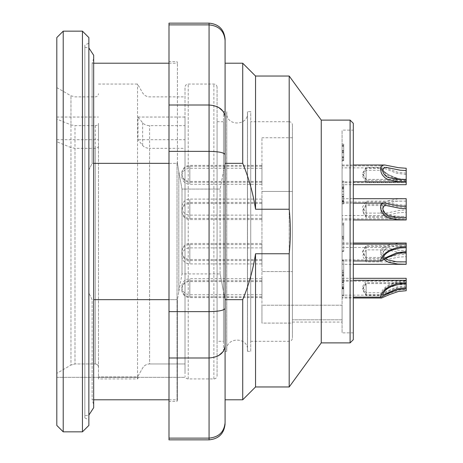 <?xml version="1.0" encoding="UTF-8"?>
<svg xmlns="http://www.w3.org/2000/svg" width="463" height="463" viewBox="0 0 463 463"><rect width="100%" height="100%" fill="white"/><g stroke="black" fill="none" stroke-linecap="round" stroke-linejoin="round"><path stroke-width="0.35" stroke-dasharray="2.31 1.74" d="M247.456 351.301L247.456 111.699L247.456 351.301C249.707 336.398 224.509 336.398 226.76 351.301L226.76 111.699L226.76 351.301L223.484 351.301L223.484 111.699L226.76 111.699L226.691 350.097L226.691 112.903C226.048 126.341 248.174 126.341 247.526 112.903L247.456 111.699L250.732 111.699L250.732 351.301L247.456 351.301M250.732 351.301L250.732 111.699M242.716 63.217L242.716 163.335C248.857 178.11 253.134 193.412 255.541 209.235L289.196 209.235C290.735 224.15 290.735 238.995 289.196 253.765L255.541 253.765C253.134 269.588 248.857 284.89 242.716 299.665L225.087 299.665L225.087 399.783M242.716 299.665L242.716 399.783M225.087 163.335L225.087 63.217L225.087 163.335L242.716 163.335M342.088 319.806L342.088 322.051L342.088 319.806L292.402 319.806L292.402 322.051L292.402 319.806L342.088 319.806L342.088 305.221L342.088 319.806M292.402 124.923L292.402 338.077L292.402 124.923C292.211 122.973 291.146 121.908 289.196 121.717L289.196 341.283L289.196 121.717L250.732 121.717L250.732 341.283L250.732 121.717M292.402 323.093L292.402 137.743L292.402 323.093L261.954 323.093L261.954 271.567L261.954 323.093L292.402 323.093M289.196 253.765L289.196 386.964M255.541 386.964L255.541 253.765M93.671 299.665L177.427 299.665L178.822 291.418L177.427 299.665L177.427 399.783L177.427 299.665L168.995 299.665M93.671 163.335L92.114 163.335L92.114 63.217L92.114 163.335L88.861 170.025L88.861 292.975L88.861 170.025L88.861 292.975L92.114 299.665L92.114 399.783L92.114 299.665L88.861 292.975L88.861 170.025L92.114 163.335L177.427 163.335L177.427 63.217L177.427 163.335L178.822 171.582L177.427 163.335L168.995 163.335M137.968 117.041L185.021 117.041L185.021 118.806L185.021 87.258L185.021 373.722L185.021 118.806L185.021 125.647L149.584 125.647C146.551 125.577 144.236 124.622 142.639 122.793L137.968 117.041L137.968 139.704L142.639 145.463C144.236 147.292 146.551 148.241 149.584 148.316L149.584 363.964C146.545 364.074 144.23 365.429 142.639 368.033L137.552 376.975L142.639 368.033C144.23 365.429 146.545 364.068 149.584 363.964L149.584 125.647M185.021 125.647L185.021 363.964L149.584 363.964L185.021 363.964L185.021 148.316L149.584 148.316M56.804 139.704L98.474 139.704L98.474 376.975L98.474 123.366C98.289 124.75 97.224 125.508 95.274 125.647L74.983 125.647L70.972 124.883L70.972 95.8L70.972 365.052L74.983 363.964L70.972 365.052L56.804 373.357L70.972 365.052L70.972 147.552L56.804 141.73L56.804 117.041L56.804 119.06L70.972 124.883M95.274 125.647L95.274 363.964C97.23 364.167 98.301 365.255 98.474 367.217C98.301 365.255 97.23 364.167 95.274 363.964L74.983 363.964L74.983 125.647M98.474 139.704L98.474 123.366M185.021 373.722L185.021 363.964L185.021 373.722M56.804 119.06L56.804 141.73M137.552 376.975L137.552 84.052L137.552 376.975L98.474 376.975L137.552 376.975M56.804 37.572L56.804 425.428M98.474 146.03C98.295 147.413 97.224 148.177 95.274 148.316L74.983 148.316L70.972 147.552M95.274 148.316L95.274 363.964L74.983 363.964L74.983 148.316M185.021 148.316L185.021 139.704L137.968 139.704M63.217 431.834L63.217 31.166M82.449 31.166L82.449 431.834M223.484 341.283L223.484 121.717L223.484 341.283L217.078 341.283L217.078 121.717L217.078 341.283M255.541 209.235L255.541 76.036M289.196 76.036L289.196 209.235M350.097 120.114L350.097 342.886M321.253 342.886L321.253 120.114M353.304 339.68L353.304 123.32M353.304 130.132L353.304 332.868L353.304 130.132L342.088 130.132L342.088 332.868L342.088 130.132M342.088 182.694L342.088 165.87L342.088 182.694L406.196 182.694L406.196 173.168L406.196 182.694M342.088 218.843L342.088 202.013L342.088 218.843L406.196 218.843L406.196 205.294L406.196 218.843M342.088 259.87L342.088 243.04L342.088 259.87L385.222 259.859L398.429 257.173L406.196 256.589L406.196 243.04M342.088 264.304L342.088 247.479L342.088 264.304L353.304 264.304M342.088 298.016L342.088 281.186L342.088 298.016L353.304 298.016M342.088 295.134L342.088 278.304L342.088 295.134L381.09 295.134L380.551 294.497L380.812 293.345L382.768 290L385.222 287.378L389.736 284.247L398.429 281.354L406.196 280.786L406.196 281.817L406.196 280.711L406.196 286.724L406.196 278.304M342.088 297.13L342.088 280.306L342.088 297.13L353.304 297.13M342.088 260.987L342.088 244.157L342.088 260.987L353.304 260.987M342.088 219.96L342.088 203.13L342.088 219.96L353.304 219.96M342.088 215.521L342.088 198.696L342.088 215.521L385.222 215.509L398.429 212.83L406.196 212.245L406.196 198.696M342.088 181.814L342.088 164.984L342.088 181.814L353.304 181.814M342.088 184.696L342.088 167.866L342.088 184.696L353.304 184.696M342.088 146.331L342.088 160.754L342.088 144.728L342.088 146.331L343.691 146.331L343.691 144.728L343.691 160.754L343.691 146.331M342.088 145.26L342.088 158.178L342.088 143.75L342.088 145.26L343.691 145.26L343.691 143.75L343.691 158.178L343.691 145.26M342.088 197.122L342.088 181.097L342.088 197.122L342.088 189.107L343.691 189.107L343.691 197.122L343.691 181.097L343.691 197.122L342.088 197.122L343.691 197.122M342.088 188.233L342.088 203.905L342.088 187.874L342.088 194.431L342.088 188.233L343.691 188.233L343.691 194.431L343.691 188.233M342.088 236.547L342.088 251.403L342.088 236.547L343.691 236.547L343.691 251.403L343.691 236.547M342.088 239.064L342.088 223.837L342.088 239.863L342.088 239.064L343.691 239.064L343.691 223.837L342.088 223.837L342.088 238.26L343.691 238.26L343.691 223.837L343.691 239.064M342.088 222.605L342.088 237.832L342.088 222.605L343.691 222.605L343.691 237.832L343.691 222.605M342.088 284.849L342.088 296.071L342.088 281.643L342.088 284.849L343.691 284.849L343.691 280.844L342.088 280.844L342.088 282.008L343.691 282.008L343.691 281.643L343.691 296.071L343.691 284.849M342.088 275.392L342.088 271.931L342.088 275.392L342.088 274.883L342.088 275.392L342.088 274.883L342.088 275.392L343.691 275.392L343.691 271.931L343.691 275.392L342.088 275.392M342.088 260.53L342.088 274.883L342.088 259.911L342.088 260.53L343.691 260.53L343.691 259.911L343.691 274.883L343.691 260.53M342.088 201.613L342.088 187.191L342.088 201.613L343.691 201.613L343.691 186.386L342.088 186.386L342.088 187.55L343.691 187.55L343.691 187.191L343.691 201.613M342.088 160.256L342.088 144.224L342.088 160.256L343.691 160.256L343.691 144.224L343.691 160.256M342.088 288.293L342.088 280.346L342.088 288.715L343.691 288.715L343.691 272.69L342.088 272.962L342.088 288.466L343.691 288.466L342.088 288.293M342.088 282.621L342.088 273.494L342.088 280.231L343.691 280.231L343.691 273.494L343.691 287.917L343.691 282.621L342.088 282.621M353.304 332.868L342.088 332.868M225.087 117.255L224.624 114.338L223.484 111.93L223.484 351.07L224.624 348.662L225.087 345.867L225.087 63.217M217.078 375.742L217.078 87.258L217.078 375.742C216.887 377.686 215.816 378.757 213.871 378.948L188.227 378.948C186.282 378.757 185.212 377.686 185.021 375.742M88.861 425.428L88.861 37.572M88.861 43.186L88.861 419.814L88.861 43.186L84.856 45.05L84.856 417.95L84.856 45.05M84.856 415.71L84.856 47.29L84.856 415.71L88.861 415.079M185.021 117.041L185.021 139.704M56.804 117.041L98.474 117.041M56.804 377.345L185.021 377.345L56.804 377.345M137.552 377.345L98.474 377.345L137.552 377.345C138.778 377.345 138.778 377.345 137.552 377.345C138.778 377.345 138.778 377.345 137.552 377.345L137.552 378.948L137.552 377.345M98.474 377.345L98.474 378.948L98.474 377.345M178.822 291.418L182.005 273.94L220.093 273.94L182.005 273.94L178.822 291.418L178.822 171.582L182.005 189.06L220.093 189.06L182.005 189.06L178.822 171.582L178.822 291.418M220.093 273.94L225.087 299.607L220.093 273.94L220.093 189.06L225.087 163.393L220.093 189.06L220.093 273.94M292.402 191.433L261.954 191.433L261.954 137.743L261.954 191.433L292.402 191.433L261.954 191.433L261.954 271.567L292.402 271.567L261.954 271.567L292.402 271.567L261.954 271.567L261.954 191.433L292.402 191.433M342.088 305.221L261.954 305.221L261.954 323.093L261.954 305.221L342.088 305.221M261.954 182.295L261.954 166.269L261.954 182.295L189.83 182.295L189.83 166.269L189.83 182.295A8.016 8.016 0 0 1 181.814 174.285A8.016 8.016 0 0 1 189.83 166.269L261.954 166.269M261.954 218.443L261.954 202.418L261.954 218.443L189.83 218.443L189.83 202.418L189.83 218.443A8.016 8.016 0 0 1 181.814 210.428A8.016 8.016 0 0 1 189.83 202.418L261.954 202.418M261.954 259.465L261.954 243.44L261.954 259.465L189.83 259.465L189.83 243.44L189.83 259.465A8.016 8.016 0 0 1 181.814 251.455A8.016 8.016 0 0 1 189.83 243.44L261.954 243.44M261.954 263.904L261.954 247.879L261.954 263.904L189.83 263.904L189.83 247.879L189.83 263.904A8.016 8.016 0 0 1 181.814 255.894A8.016 8.016 0 0 1 189.83 247.879L261.954 247.879M261.954 297.611L261.954 281.585L261.954 297.611L189.83 297.611L189.83 281.585L189.83 297.611A8.016 8.016 0 0 1 181.814 289.601A8.016 8.016 0 0 1 189.83 281.585L261.954 281.585M261.954 294.734L261.954 278.703L261.954 294.734L189.83 294.734L189.83 278.703L189.83 294.734A8.016 8.016 0 0 1 181.814 286.719A8.016 8.016 0 0 1 189.83 278.703L261.954 278.703M261.954 296.731L261.954 280.705L261.954 296.731L189.83 296.731L189.83 280.705L189.83 296.731A8.016 8.016 0 0 1 181.814 288.715A8.016 8.016 0 0 1 189.83 280.705L261.954 280.705M261.954 260.582L261.954 244.557L261.954 260.582L189.83 260.582L189.83 244.557L189.83 260.582A8.016 8.016 0 0 1 181.814 252.572A8.016 8.016 0 0 1 189.83 244.557L261.954 244.557M261.954 219.56L261.954 203.535L261.954 219.56L189.83 219.56L189.83 203.535L189.83 219.56A8.016 8.016 0 0 1 181.814 211.545A8.016 8.016 0 0 1 189.83 203.535L261.954 203.535M261.954 215.121L261.954 199.096L261.954 215.121L189.83 215.121L189.83 199.096L189.83 215.121A8.016 8.016 0 0 1 181.814 207.106A8.016 8.016 0 0 1 189.83 199.096L261.954 199.096M261.954 181.415L261.954 165.389L261.954 181.415L189.83 181.415L189.83 165.389L189.83 181.415A8.016 8.016 0 0 1 181.814 173.399A8.016 8.016 0 0 1 189.83 165.389L261.954 165.389M261.954 184.297L261.954 168.266L261.954 184.297L189.83 184.297L189.83 168.266L189.83 184.297A8.016 8.016 0 0 1 181.814 176.281A8.016 8.016 0 0 1 189.83 168.266L261.954 168.266M342.088 157.374L343.691 157.374M342.088 150.961L343.691 150.961M342.088 145.828L343.691 145.828M342.088 150.637L343.691 150.637M342.088 152.24L343.691 152.24M342.088 160.754L343.691 160.754M342.088 151.141L343.691 151.141M342.088 152.744L343.691 152.744M342.088 159.15L343.691 159.15M342.088 187.99L343.691 187.99L343.691 200.815L343.691 187.99L342.088 187.99L342.088 200.815L343.691 200.815L342.088 200.815L342.088 187.99M342.088 263.262L342.088 270.328L342.088 263.262L343.691 263.262L343.691 270.328L343.691 263.262M342.088 270.328L343.691 270.328L342.088 270.328M342.088 274.883L343.691 274.883L342.088 274.883M342.088 271.931L343.691 271.931L342.088 271.931M342.088 280.346L343.691 280.346M342.088 279.067L343.691 279.067M342.088 282.447L343.691 282.447L343.691 287.257L343.691 282.447L342.088 282.447L342.088 287.257L343.691 287.257L342.088 287.257L342.088 282.447M342.088 288.86L343.691 288.86L343.691 295.267L343.691 288.86L342.088 288.86L342.088 295.267L343.691 295.267L342.088 295.267L342.088 288.86M342.088 287.969L343.691 287.969M343.691 191.329L343.691 203.905L343.691 187.874L343.691 203.905L343.691 191.312L343.691 196.208L343.691 191.329L342.088 191.329M343.691 196.208L342.088 196.208L343.691 196.208M342.088 191.312L343.691 191.312M342.088 194.431L343.691 194.431M342.088 187.503L343.691 187.503L342.088 187.503M342.088 189.107L343.691 189.107M406.196 184.696L406.196 168.266M406.196 182.289L366.129 182.289L366.129 176.281L366.129 182.289L362.517 176.281L366.129 170.268L366.129 176.281L366.129 170.268L382.751 170.268L386.889 173.718L391.258 176.281L400.009 179.065L406.196 179.488L406.196 182.289L406.196 179.488C395.934 181.241 381.94 170.905 380.551 167.866C381.923 170.882 395.923 181.247 406.196 179.488L397.746 178.608L388.243 174.609L385.048 172.329L380.551 167.866L342.088 167.866M406.196 179.488C397.485 180.773 385.17 173.463 382.751 170.268C385.123 173.417 397.445 180.778 406.196 179.488M366.129 168.196L366.129 179.412L366.129 168.196M406.196 219.96L406.196 212.245M406.196 198.766L397.746 198.945L388.243 200.803L385.048 202.655L382.409 205.508L381.234 207.812L380.551 211.313L380.812 213.119L381.558 214.427L382.768 215.22L384.741 215.521M366.129 212.314L366.129 201.098L366.129 212.314M406.196 201.104L396.808 201.185L388.139 202.991L386.078 204.252L384.302 206.029L383.347 207.609L382.751 210.115L383.52 212.239L384.689 212.916L386.275 213.119L400.009 210.329L406.196 209.907M366.129 206.342L366.129 217.558L366.129 206.342M406.196 264.304L406.196 256.589M406.196 247.664L406.196 246.559L406.196 247.664M366.129 250.275L366.129 258.58L366.129 250.275M406.196 290.712L406.196 280.786M406.196 283.813L406.196 282.708L406.196 283.813M366.129 286.423L366.129 294.728L366.129 286.423M406.196 286.724L397.746 287.656L388.243 291.412L381.09 295.134M366.129 284.427L366.129 292.732L366.129 284.427M406.196 285.7L396.808 286.944L384.302 292.437L383.225 292.732L382.751 292.275L384.689 289.022L386.889 287.014L391.171 284.461L400.009 282.112L406.196 281.817M406.196 282.934L397.746 283.541L388.243 286.921L385.048 289.311L382.409 292.344L380.615 296.239L380.812 297.75L381.529 298.016M366.129 292.604L366.129 283.587L366.129 292.604M406.196 284.282L396.808 284.976L388.139 288.223L384.302 291.621L382.751 294.804L383.52 295.608L384.689 295.406L391.258 292.604L400.009 289.85L406.196 289.363M384.163 259.581L382.409 257.492L380.615 252.729L380.812 249.881L381.558 248.573L382.768 247.78L385.222 247.491L398.429 250.17L406.196 250.755M366.129 250.686L366.129 261.902L366.129 250.686M385.87 258.586L384.302 256.971L382.866 253.932L382.953 251.658L384.689 250.084L386.889 249.904L401.213 252.844M406.196 243.116L397.746 243.289L388.243 245.147L385.048 246.999L382.409 249.852L381.234 252.156L380.551 255.663L380.812 257.469L381.558 258.771L382.768 259.564L384.741 259.87M366.129 256.658L366.129 245.442L366.129 256.658M406.196 245.448L396.808 245.529L388.139 247.335L386.078 248.596L384.302 250.373L383.347 251.959L382.751 254.459L383.52 256.583L384.689 257.26L386.275 257.463L400.009 254.673L406.196 254.256M406.196 205.294L397.746 204.588L384.741 202.013L382.409 202.476L381.234 203.517L380.551 206.22L381.558 210.491L382.768 212.546L385.222 215.017L389.736 217.292L398.429 218.634L406.196 218.767M366.129 215.636L366.129 204.42L366.129 215.636M406.196 207.627L396.808 206.591L386.275 204.42L384.302 204.768L383.347 205.497L382.751 207.424L383.52 210.277L384.689 211.985L386.889 213.854L391.171 215.613L400.009 216.435L406.196 216.435M406.196 173.168L397.746 172.253L388.243 168.711L382.409 166.02L381.234 165.899L380.551 166.998L381.558 170.129L382.768 172.045L385.222 174.73L389.736 177.786L398.429 180.454L406.196 180.946M366.129 177.288L366.129 168.272L366.129 177.288M406.196 174.516L396.808 173.272L384.302 168.37L383.347 168.295L382.751 169.076L383.52 171.148L384.689 172.728L386.889 174.777L391.171 177.254L400.009 179.36L406.196 179.598M225.087 40.391L225.087 39.176M225.087 422.609L225.087 345.745M225.087 299.607L225.087 163.393L225.087 299.607M182.005 273.94L182.005 189.06L182.005 273.94M177.011 162.687L177.011 401.386L177.011 162.687M168.995 378.624L168.995 61.614L168.995 378.624M168.995 439.85L168.995 23.15M168.995 311.634L209.062 311.634L209.062 357.992L168.995 357.992M168.995 105.008L209.062 105.008L209.062 151.366L168.995 151.366M209.062 23.15L209.062 24.875L168.995 24.875M168.995 438.125L209.062 438.125L209.062 439.85M217.078 356.342L214.288 357.32L209.062 357.992L209.062 438.125M225.087 308.364C224.202 310.355 218.86 311.449 209.062 311.634L209.062 151.366C218.86 151.551 224.202 152.645 225.087 154.636M217.078 106.658L214.288 105.68L209.062 105.008L209.062 24.875M93.671 404.529L93.671 58.471L93.671 404.529L92.114 399.783L93.671 399.783M93.671 407.735L93.671 55.265M142.639 122.793L142.639 145.463M188.227 378.948L188.227 84.052L188.227 378.948M213.871 378.948L213.871 84.052L213.871 378.948M342.088 156.679L343.691 156.679M342.088 157.808L343.691 157.808M342.088 144.12L343.691 144.12M342.088 200.109L343.691 200.109M342.088 201.243L343.691 201.243M342.088 260.559L343.691 260.559M342.088 274.038L343.691 274.038M342.088 287.517L343.691 287.517M342.088 286.551L343.691 286.551M342.088 295.463L343.691 295.463M342.088 224.914L343.691 224.914M342.088 236.321L343.691 236.321M342.088 237.461L343.691 237.461M342.088 223.774L343.691 223.774M342.088 251.403L343.691 251.403M342.088 188.279L343.691 188.279M292.402 322.051L342.088 322.051M168.995 399.783L177.427 399.783L177.011 401.386L168.995 401.386M98.474 84.052L137.552 84.052L142.639 92.866C144.242 95.436 146.557 96.773 149.584 96.871L185.021 96.871M56.804 87.623L70.972 95.8L74.983 96.871L95.274 96.871C97.218 96.686 98.289 95.615 98.474 93.671M217.078 121.717L223.484 121.717M250.732 341.283L289.196 341.283C291.146 341.092 292.211 340.027 292.402 338.077M217.078 87.258C216.869 85.29 215.799 84.225 213.871 84.052L188.227 84.052C186.3 84.225 185.229 85.29 185.021 87.258M93.671 58.471L92.114 63.217L93.671 63.217M168.995 63.217L177.427 63.217L177.011 61.614L168.995 61.614M84.856 417.95L88.861 419.814M138.478 377.351L137.552 378.948L98.474 378.948M292.402 137.743L261.954 137.743M343.691 275.942L342.088 275.942L343.691 275.942M343.691 259.911L342.088 259.911M342.088 272.69L343.691 272.69L342.088 272.69M342.088 288.715L343.691 288.715M342.088 250.969L343.691 250.969M342.088 187.874L343.691 187.874L342.088 187.874M342.088 203.905L343.691 203.905L342.088 203.905M342.088 196.688L343.691 196.688M342.088 181.097L343.691 181.097L342.088 181.097M342.088 164.984L353.304 164.984M386.275 167.392L366.129 167.392L362.517 173.399L366.129 179.412L399.858 179.412M342.088 198.696L353.304 198.696M401.618 201.098L366.129 201.098L362.517 207.106L366.129 213.119L386.275 213.119M342.088 203.13L353.304 203.13M386.275 205.537L366.129 205.537L362.517 211.545L366.129 217.558L399.858 217.558M342.088 244.157L353.304 244.157M406.196 246.559L366.129 246.559L362.517 252.572L366.129 258.58L383.225 258.58M342.088 280.306L353.304 280.306M406.196 282.708L366.129 282.708L362.517 288.715L366.129 294.728L383.225 294.728M342.088 278.304L353.304 278.304M406.196 280.711L366.129 280.711L362.517 286.719L366.129 292.732L383.225 292.732M342.088 281.186L406.196 281.186M406.196 283.587L366.129 283.587L362.517 289.601L366.129 295.608L383.601 295.608M342.088 247.479L384.741 247.479M386.275 249.881L366.129 249.881L362.517 255.894L366.129 261.902L399.858 261.902M342.088 243.04L353.304 243.04M401.618 245.442L366.129 245.442L362.517 251.455L366.129 257.463L386.275 257.463M342.088 202.013L384.741 202.013M386.275 204.42L366.129 204.42L362.517 210.428L366.129 216.441L401.566 216.441M342.088 165.87L381.529 165.87M383.601 168.272L366.129 168.272L362.517 174.285L366.129 180.292L406.196 180.292M247.526 350.097L247.526 112.903L247.526 350.097M84.856 47.29L88.861 47.92"/><path stroke-width="0.69" d="M255.541 253.765L255.541 386.964L242.716 399.783L225.087 399.783L225.087 299.665L242.716 299.665C248.857 284.89 253.134 269.588 255.541 253.765L289.196 253.765C290.735 238.995 290.735 224.15 289.196 209.235L255.541 209.235C253.134 193.412 248.857 178.11 242.716 163.335L242.716 63.217L225.087 63.217L225.087 40.391L225.087 422.609C224.202 431.979 218.86 437.153 209.062 438.125C218.86 437.153 224.202 431.979 225.087 422.609M242.716 399.783L242.716 299.665M225.087 163.335L242.716 163.335M255.541 386.964L289.196 386.964L289.196 253.765M168.995 299.665L93.671 299.665M63.217 431.834L56.804 425.428L56.804 37.572L63.217 31.166L82.449 31.166L82.449 431.834L63.217 431.834L63.217 31.166M289.196 209.235L289.196 76.036L255.541 76.036L255.541 209.235M350.097 342.886L350.097 120.114L321.253 120.114L321.253 342.886L350.097 342.886L353.304 339.68L353.304 123.32L350.097 120.114M223.484 111.699L218.924 107.613L217.078 106.658M217.078 356.342L218.924 355.387L223.484 351.301M93.671 163.335L168.995 163.335M82.449 31.166L88.861 37.572L88.861 425.428L82.449 431.834M406.196 181.739L397.746 181.565L388.243 179.708L385.048 177.856L382.409 175.002L381.234 172.699L380.551 169.192L380.812 167.386L381.558 166.084L382.768 165.291L384.741 164.99L398.429 167.681L406.196 168.266L406.196 184.696L353.304 184.696M406.196 179.407L396.808 179.326L388.139 177.52L386.078 176.258L384.302 174.482L383.347 172.896L382.751 170.396L383.52 168.272L384.689 167.594L386.275 167.392L400.009 170.181L406.196 170.604M353.304 198.696L406.196 198.696L406.196 219.96L353.304 219.96M406.196 219.884L397.746 219.711L388.243 217.853L385.048 216.001L382.409 213.148L381.234 210.844L380.551 207.337L380.812 205.531L381.558 204.229L382.768 203.436L384.741 203.13L398.429 205.827L406.196 206.411M406.196 217.552L396.808 217.471L388.139 215.665L386.078 214.404L384.302 212.627L383.347 211.041L382.751 208.541L383.52 206.417L384.689 205.74L386.275 205.537L400.009 208.327L406.196 208.744M353.304 243.04L406.196 243.04L406.196 252.578L397.746 253.51L388.243 257.266L381.09 260.987L380.551 260.345L380.812 259.199L382.768 255.854L385.222 253.232L389.736 250.101L398.429 247.207L406.196 246.64M406.196 251.548L396.808 252.798L384.302 258.29L383.225 258.58L382.751 258.128L384.689 254.876L386.889 252.867L391.258 250.275L400.009 247.965L406.196 247.664M353.304 278.304L406.196 278.304L406.196 288.727L397.746 289.653L388.243 293.409L381.09 297.13L380.551 296.494L380.812 295.342L382.768 292.003L385.222 289.381L389.736 286.25L398.429 283.35L406.196 282.783M406.196 287.697L396.808 288.941L384.302 294.439L383.225 294.728L382.751 294.271L384.689 291.019L386.889 289.01L391.258 286.423L400.009 284.108L406.196 283.813M406.196 288.727L406.196 290.712L398.429 291.47L389.736 294.468L381.529 298.016L353.304 298.016M406.196 252.578L406.196 264.304L353.304 264.304M406.196 264.234L397.746 264.055L388.243 262.197L384.163 259.581M401.213 252.844L406.196 253.093M406.196 261.896L396.808 261.815L388.139 260.009L385.87 258.586M209.062 23.15L168.995 23.15L168.995 24.875L209.062 24.875L209.062 23.15C218.796 24.099 224.138 29.441 225.087 39.176L225.087 40.391C224.202 31.021 218.86 25.847 209.062 24.875C218.86 25.847 224.202 31.021 225.087 40.391M168.995 438.125L168.995 439.85L209.062 439.85L209.062 357.992L168.995 357.992L168.995 438.125L209.062 438.125M168.995 24.875L168.995 357.992M168.995 311.634L209.062 311.634L209.062 151.366L168.995 151.366M225.087 154.636C224.202 152.645 218.86 151.551 209.062 151.366L209.062 105.008L168.995 105.008M225.087 308.364C224.202 310.355 218.86 311.449 209.062 311.634L209.062 357.992C218.86 357.204 224.202 353.124 225.087 345.745M209.062 24.875L209.062 105.008C218.86 105.796 224.202 109.876 225.087 117.255M88.861 47.92L93.671 55.265L93.671 407.735L88.861 415.079M93.671 399.783L168.995 399.783M93.671 63.217L168.995 63.217M321.253 120.114L289.196 76.036M321.253 342.886L289.196 386.964M255.541 76.036L242.716 63.217M353.304 181.814L406.196 181.814M353.304 164.984L384.741 164.984M401.618 179.412L399.858 179.412M353.304 203.13L384.741 203.13M401.618 217.558L399.858 217.558M353.304 260.987L381.09 260.987M353.304 244.157L406.196 244.157M353.304 297.13L381.09 297.13M353.304 280.306L406.196 280.306M401.618 261.902L399.858 261.902M209.062 439.85C218.796 438.901 224.138 433.559 225.087 423.824"/></g></svg>
